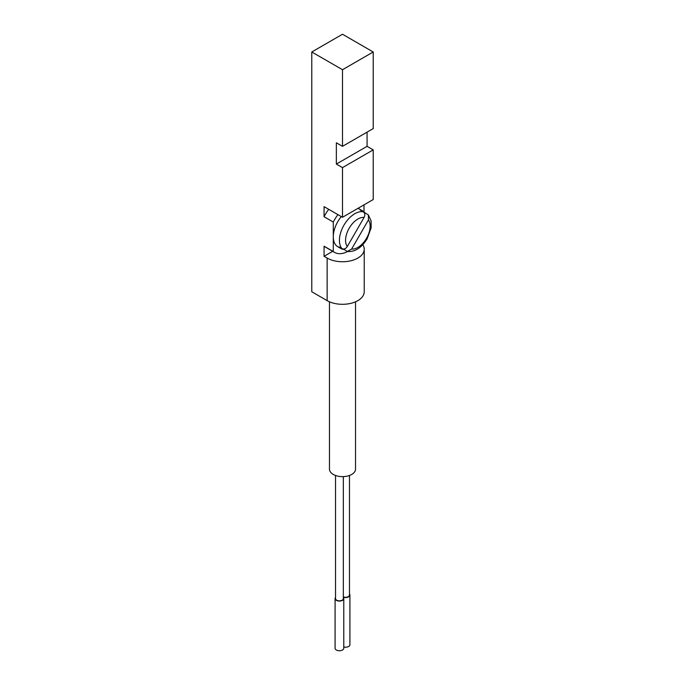 <?xml version="1.0" encoding="UTF-8"?>
<svg xmlns="http://www.w3.org/2000/svg" width="685" height="685" viewBox="0 0 685 685"><rect width="100%" height="100%" fill="white"/><g stroke="black" fill="none" stroke-linecap="round" stroke-linejoin="round"><path stroke-width="1.03" d="M335.085 598.587L335.085 648.241A4.341 2.509 0 0 0 339.426 650.75A4.341 2.509 0 0 0 343.776 648.241L343.776 598.587A4.341 2.509 180 0 1 339.426 601.087A4.341 2.509 180 0 1 335.085 598.587A4.341 2.509 180 0 1 335.522 597.491M343.339 597.491A4.341 2.509 180 0 1 343.776 598.587M335.522 475.467L335.522 598.587A3.913 2.26 0 0 0 339.426 600.839A3.913 2.26 0 0 0 343.339 598.587L343.339 476.623M343.776 646.974A4.341 2.509 0 0 0 349.915 644.696L349.915 595.034A4.341 2.509 180 0 1 347.715 597.217A4.341 2.509 180 0 1 343.339 597.192M349.478 593.946A4.341 2.509 180 0 1 349.915 595.034M343.339 596.892A3.913 2.26 0 0 0 347.381 597.037A3.913 2.26 0 0 0 349.478 595.034L349.478 475.467M347.595 251.549A28.239 16.303 -60 0 1 334.528 252.371A28.239 16.303 -60 0 1 333.287 251.515L333.287 236.787A21.723 12.544 120 0 0 337.782 246.728L340.856 248.501A21.723 12.544 -60 0 1 338.904 246.865L341.978 248.638C343.998 249.477 345.771 248.783 347.278 246.557L364.103 217.41C365.276 214.996 364.994 213.121 363.255 211.776L360.182 210.004A21.723 12.544 -60 0 1 362.579 210.877A21.723 12.544 -60 0 1 364.531 212.513L368.359 214.927L368.444 219.919L351.619 249.066L347.244 251.489L343.442 249.032M362.579 210.877L359.505 209.105A21.723 12.544 120 0 0 357.861 208.411M341.301 216.58A21.723 12.544 120 0 0 333.287 236.787L333.287 222.051A28.239 16.303 -60 0 1 337.936 214.645M364 204.866L364 211.956M334.528 252.371L325.306 247.054A28.239 16.303 -60 0 1 324.065 246.198L333.287 251.515M333.287 222.051L324.065 216.734A28.239 16.303 -60 0 1 328.723 209.319M324.065 216.734L324.065 206.639L342.5 217.273L342.5 167.619L336.352 164.075L336.352 142.788L342.5 146.333L342.5 69.716L311.778 51.983L342.5 34.25L373.222 51.983L342.5 69.716M343.245 249.374A21.723 12.544 -60 0 1 340.856 248.501M332.696 251.318L324.065 256.293L324.065 246.198M362.776 244.708A21.723 12.544 180 0 1 364.223 249.203A21.723 12.544 180 0 1 350.814 260.788A21.723 12.544 180 0 1 327.139 258.065L324.065 256.293M327.139 258.065L327.139 300.629A21.723 12.544 0 0 0 350.814 303.352A21.723 12.544 0 0 0 364.223 291.767L364.223 249.203M327.139 300.629L311.778 291.767L311.778 51.983M329.468 301.794L329.468 469.114A13.032 7.526 0 0 0 342.5 476.64A13.032 7.526 0 0 0 355.532 469.114L355.532 301.794M342.5 217.273L373.222 199.54L373.222 149.887L342.5 167.619M342.5 146.333L373.222 128.6L373.222 51.983M367.074 132.145L367.074 146.333L373.222 149.887M367.074 146.333L336.352 164.075M368.444 219.919A17.373 10.035 -60 0 1 366.543 238.252A17.373 10.035 -60 0 1 351.619 249.066M363.255 211.776A21.723 12.544 120 0 0 343.93 225.194A21.723 12.544 120 0 0 341.978 248.638M347.278 246.557A17.373 10.035 -60 0 1 349.17 228.225A17.373 10.035 -60 0 1 364.103 217.41M347.244 251.489C354.899 252.114 361.543 247.876 367.169 238.765L371.167 227.703L371.099 220.895L368.359 214.919"/></g></svg>
